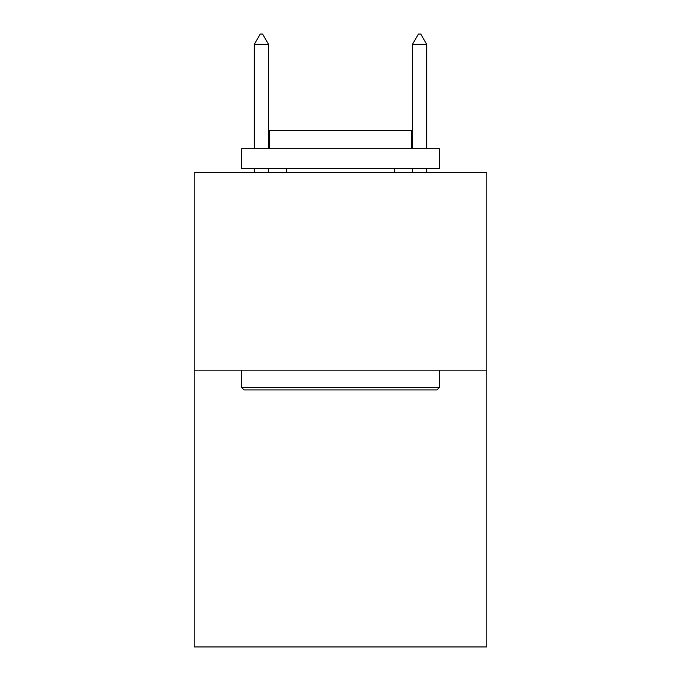 <?xml version="1.0" encoding="UTF-8"?>
<svg xmlns="http://www.w3.org/2000/svg" width="681" height="681" viewBox="0 0 681 681"><rect width="100%" height="100%" fill="white"/><g stroke="black" fill="none" stroke-linecap="round" stroke-linejoin="round"><path stroke-width="1.02" d="M486.804 370.158L486.804 646.95L194.196 646.95L194.196 172.446L486.804 172.446L486.804 370.158L194.196 370.158M244.019 389.924L241.644 387.557L439.356 387.557L436.981 389.924L244.019 389.924M439.356 148.722L439.356 168.496L241.644 168.496L241.644 148.722L439.356 148.722M269.327 148.722L269.327 130.531L411.673 130.531L411.673 148.722M439.356 370.158L439.356 387.557M241.644 370.158L241.644 387.557M394.273 168.496L394.273 172.446M286.727 168.496L286.727 172.446M268.535 44.333L262.602 34.05L260.227 34.05L254.302 44.333L268.535 44.333L268.535 148.722M268.535 168.496L268.535 172.446M254.302 44.333L254.302 148.722M254.302 168.496L254.302 172.446M418.398 34.05L420.773 34.05L426.698 44.333L412.465 44.333L418.398 34.05M426.698 172.446L426.698 168.496M426.698 148.722L426.698 44.333M412.465 172.446L412.465 168.496M412.465 148.722L412.465 44.333"/></g></svg>
